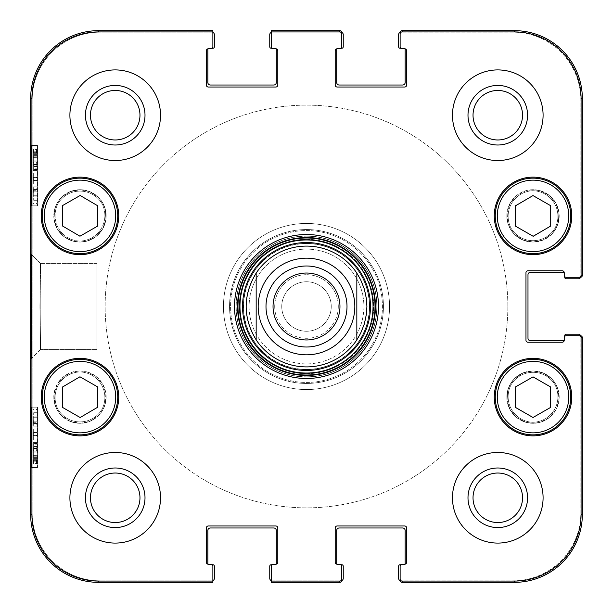 <?xml version="1.0" encoding="UTF-8"?>
<svg xmlns="http://www.w3.org/2000/svg" width="613" height="613" viewBox="0 0 613 613"><rect width="100%" height="100%" fill="white"/><g stroke="black" fill="none" stroke-linecap="round" stroke-linejoin="round"><path stroke-width="0.46" stroke-dasharray="3.06 2.3" d="M507.848 306.5A201.348 201.348 0 0 1 205.822 480.876A201.348 201.348 0 0 1 205.822 132.124A201.348 201.348 0 0 1 507.848 306.5A201.348 201.348 0 0 0 205.822 132.124A201.348 201.348 0 0 0 205.822 480.876A201.348 201.348 0 0 0 507.848 306.5M271.942 564.734L274.785 564.734A1.51 1.51 0 0 0 275.919 564.228A2.015 2.015 0 0 0 277.804 562.213L277.804 527.985A2.015 2.015 0 0 0 275.796 525.969A2.015 2.015 0 0 1 277.804 527.985L277.804 562.213L277.804 527.985A2.015 2.015 0 0 0 275.796 525.969L208.343 525.969A2.015 2.015 0 0 0 206.328 527.985A2.015 2.015 0 0 1 208.343 525.969L275.796 525.969L208.343 525.969A2.015 2.015 0 0 0 206.328 527.985L206.328 562.213A2.015 2.015 0 0 0 208.343 564.228L210.857 564.228A2.015 2.015 0 0 1 212.872 566.243L212.872 582.35L212.872 566.243A2.015 2.015 0 0 0 210.857 564.228L208.343 564.228L210.857 564.228A2.015 2.015 0 0 1 212.872 566.243L212.872 580.626A2.513 2.513 0 0 1 211.868 580.84L100.118 580.84A67.959 67.959 0 0 1 32.16 512.882L32.16 100.118A67.959 67.959 0 0 1 100.118 32.16L211.868 32.16A2.513 2.513 0 0 1 212.872 32.374M400.81 564.734L403.653 564.734A1.51 1.51 0 0 0 404.779 564.228A2.015 2.015 0 0 0 406.672 562.213L406.672 527.985A2.015 2.015 0 0 0 404.657 525.969A2.015 2.015 0 0 1 406.672 527.985L406.672 562.213L406.672 527.985A2.015 2.015 0 0 0 404.657 525.969L337.204 525.969A2.015 2.015 0 0 0 335.196 527.985A2.015 2.015 0 0 1 337.204 525.969L404.657 525.969L337.204 525.969A2.015 2.015 0 0 0 335.196 527.985L335.196 562.213A2.015 2.015 0 0 0 337.204 564.228L339.725 564.228A2.015 2.015 0 0 1 341.74 566.243A2.015 2.015 0 0 0 339.725 564.228L337.204 564.228L339.725 564.228A2.015 2.015 0 0 1 341.74 566.243L341.74 580.335A2.015 2.015 90 0 1 341.717 580.641A2.513 2.513 0 0 1 340.728 580.84L272.272 580.84A2.513 2.513 0 0 1 269.751 578.32L269.751 566.243A1.51 1.51 0 0 1 271.26 564.734L274.785 564.734A1.51 1.51 0 0 0 276.294 563.224L276.294 530.506A2.513 2.513 0 0 0 273.781 527.985L210.359 527.985A2.513 2.513 0 0 0 207.838 530.506L207.838 563.224A1.51 1.51 0 0 0 209.347 564.734L212.872 564.734A1.51 1.51 0 0 1 214.381 566.243L214.381 578.32A2.513 2.513 0 0 1 211.868 580.84L100.118 580.84A67.959 67.959 0 0 1 32.16 512.882L32.16 100.118A67.959 67.959 0 0 1 100.118 32.16L211.868 32.16A2.513 2.513 0 0 1 214.381 34.68L214.381 46.757A1.51 1.51 0 0 1 212.872 48.266L209.347 48.266A1.51 1.51 0 0 0 207.838 49.776L207.838 82.494A2.513 2.513 0 0 0 210.359 85.015L273.781 85.015A2.513 2.513 0 0 0 276.294 82.494L276.294 49.776A1.51 1.51 0 0 0 274.785 48.266L271.942 48.266M212.19 48.266L209.347 48.266A1.51 1.51 0 0 0 208.221 48.772A2.015 2.015 0 0 0 206.328 50.787A2.015 2.015 0 0 1 208.343 48.772L210.857 48.772A2.015 2.015 0 0 0 212.872 46.757A2.015 2.015 0 0 1 210.857 48.772A2.015 2.015 0 0 0 212.872 46.757L212.872 30.65L212.872 46.757L212.872 31.922L98.609 31.922A66.679 66.679 0 0 0 31.922 98.609L31.922 514.391A66.679 66.679 0 0 0 98.609 581.078L212.872 581.078L212.872 582.35L98.609 582.35A67.959 67.959 0 0 1 30.65 514.391L30.65 98.609A67.959 67.959 0 0 1 98.609 30.65L212.872 30.65L212.872 31.922M210.857 48.772L208.343 48.772A2.015 2.015 0 0 0 206.328 50.787L206.328 85.015A2.015 2.015 0 0 0 208.343 87.031A2.015 2.015 0 0 1 206.328 85.015L206.328 50.787L206.328 85.015A2.015 2.015 0 0 0 208.343 87.031L275.796 87.031A2.015 2.015 0 0 0 277.804 85.015A2.015 2.015 0 0 1 275.796 87.031L208.343 87.031L275.796 87.031A2.015 2.015 0 0 0 277.804 85.015L277.804 50.787A2.015 2.015 0 0 0 275.796 48.772L273.275 48.772L275.796 48.772A2.015 2.015 0 0 1 277.804 50.787L277.804 85.015L277.804 50.787A2.015 2.015 0 0 0 275.919 48.772A1.51 1.51 0 0 0 274.785 48.266L271.26 48.266A1.51 1.51 0 0 1 269.751 46.757L269.751 34.68A2.513 2.513 0 0 1 272.272 32.16L340.728 32.16A2.513 2.513 0 0 1 341.717 32.359A2.015 2.015 -90 0 1 341.74 32.665L341.74 46.757A2.015 2.015 0 0 1 339.725 48.772A2.015 2.015 0 0 0 341.74 46.757L341.74 33.937A2.015 2.015 -90 0 0 339.725 31.922L271.26 31.922L271.26 30.65L339.725 30.65L339.725 31.922M275.796 48.772L273.275 48.772A2.015 2.015 0 0 1 271.26 46.757L271.26 30.65L271.26 46.757A2.015 2.015 0 0 0 273.275 48.772A2.015 2.015 0 0 1 271.26 46.757L271.26 32.374A2.513 2.513 0 0 1 272.272 32.16L340.728 32.16A2.513 2.513 0 0 1 343.249 34.68L343.249 46.757A1.51 1.51 0 0 1 341.74 48.266L338.215 48.266A1.51 1.51 0 0 0 336.706 49.776L336.706 82.494A2.513 2.513 0 0 0 339.219 85.015L402.641 85.015A2.513 2.513 0 0 0 405.162 82.494L405.162 49.776A1.51 1.51 0 0 0 403.653 48.266L400.81 48.266M341.058 48.266L338.215 48.266A1.51 1.51 0 0 0 337.081 48.772A2.015 2.015 0 0 0 335.196 50.787A2.015 2.015 0 0 1 337.204 48.772L339.725 48.772A2.015 2.015 0 0 0 341.74 46.757L341.74 33.937M339.725 48.772L337.204 48.772A2.015 2.015 0 0 0 335.196 50.787L335.196 85.015A2.015 2.015 0 0 0 337.204 87.031A2.015 2.015 0 0 1 335.196 85.015L335.196 50.787L335.196 85.015A2.015 2.015 0 0 0 337.204 87.031L404.657 87.031A2.015 2.015 0 0 0 406.672 85.015A2.015 2.015 0 0 1 404.657 87.031L337.204 87.031L404.657 87.031A2.015 2.015 0 0 0 406.672 85.015L406.672 50.787A2.015 2.015 0 0 0 404.657 48.772L402.143 48.772L404.657 48.772A2.015 2.015 0 0 1 406.672 50.787L406.672 85.015L406.672 50.787A2.015 2.015 0 0 0 404.779 48.772A1.51 1.51 0 0 0 403.653 48.266L400.128 48.266A1.51 1.51 0 0 1 398.619 46.757L398.619 34.68A2.513 2.513 0 0 1 401.132 32.16L512.882 32.16A67.959 67.959 0 0 1 580.84 100.118L580.84 276.294A2.513 2.513 0 0 1 580.641 277.283A2.015 2.015 0 0 1 580.335 277.306L566.243 277.306A2.015 2.015 0 0 1 564.228 275.291A2.015 2.015 0 0 0 566.243 277.306L579.063 277.306A2.015 2.015 -0 0 0 581.078 275.291L581.078 98.609A66.679 66.679 0 0 0 514.391 31.922L402.143 31.922A2.015 2.015 -90 0 0 400.128 33.937L400.128 32.665A2.015 2.015 -90 0 1 400.151 32.359A2.513 2.513 0 0 1 401.132 32.16L512.882 32.16A67.959 67.959 0 0 1 580.84 100.118L580.84 276.294A2.513 2.513 0 0 1 578.32 278.815L566.243 278.815A1.51 1.51 0 0 1 564.734 277.306L564.734 273.781A1.51 1.51 0 0 0 563.224 272.272L530.506 272.272A2.513 2.513 0 0 0 527.985 274.785L527.985 338.215A2.513 2.513 0 0 0 530.506 340.728L563.224 340.728A1.51 1.51 0 0 0 564.734 339.219L564.734 336.376M564.734 276.624L564.734 273.781A1.51 1.51 0 0 0 564.228 272.655A2.015 2.015 0 0 0 562.213 270.762A2.015 2.015 0 0 1 564.228 272.777L564.228 275.291A2.015 2.015 0 0 0 566.243 277.306L579.063 277.306M564.228 275.291L564.228 272.777A2.015 2.015 0 0 0 562.213 270.762L527.985 270.762A2.015 2.015 0 0 0 525.969 272.777A2.015 2.015 0 0 1 527.985 270.762L562.213 270.762L527.985 270.762A2.015 2.015 0 0 0 525.969 272.777L525.969 340.223A2.015 2.015 0 0 0 527.985 342.238A2.015 2.015 0 0 1 525.969 340.223L525.969 272.777L525.969 340.223A2.015 2.015 0 0 0 527.985 342.238L562.213 342.238A2.015 2.015 0 0 0 564.228 340.223L564.228 337.709L564.228 340.223A2.015 2.015 0 0 1 562.213 342.238L527.985 342.238L562.213 342.238A2.015 2.015 0 0 0 564.228 340.345A1.51 1.51 0 0 0 564.734 339.219L564.734 335.694A1.51 1.51 0 0 1 566.243 334.185L578.32 334.185A2.513 2.513 0 0 1 580.84 336.706L580.84 512.882A67.959 67.959 0 0 1 512.882 580.84L401.132 580.84A2.513 2.513 0 0 1 400.151 580.641A2.015 2.015 90 0 1 400.128 580.335L400.128 566.243A2.015 2.015 0 0 1 402.143 564.228A2.015 2.015 0 0 0 400.128 566.243L400.128 579.063A2.015 2.015 90 0 0 402.143 581.078L514.391 581.078A66.679 66.679 0 0 0 581.078 514.391L581.078 337.709A2.015 2.015 0 0 0 579.063 335.694L580.335 335.694A2.015 2.015 0 0 1 580.641 335.717A2.513 2.513 0 0 1 580.84 336.706L580.84 512.882A67.959 67.959 0 0 1 512.882 580.84L401.132 580.84A2.513 2.513 0 0 1 398.619 578.32L398.619 566.243A1.51 1.51 0 0 1 400.128 564.734L403.653 564.734A1.51 1.51 0 0 0 405.162 563.224L405.162 530.506A2.513 2.513 0 0 0 402.641 527.985L339.219 527.985A2.513 2.513 0 0 0 336.706 530.506L336.706 563.224A1.51 1.51 0 0 0 338.215 564.734L341.058 564.734M337.204 564.228A2.015 2.015 0 0 1 335.196 562.213A2.015 2.015 0 0 0 337.081 564.228A1.51 1.51 0 0 0 338.215 564.734L341.74 564.734A1.51 1.51 0 0 1 343.249 566.243L343.249 578.32A2.513 2.513 0 0 1 340.728 580.84L272.272 580.84A2.513 2.513 0 0 1 271.26 580.626M208.343 564.228A2.015 2.015 0 0 1 206.328 562.213A2.015 2.015 0 0 0 208.221 564.228A1.51 1.51 0 0 0 209.347 564.734L212.19 564.734M366.903 306.5A60.403 60.403 0 0 1 276.294 358.812A60.403 60.403 0 0 1 276.294 254.188A60.403 60.403 0 0 1 366.903 306.5M273.038 306.5A33.462 33.462 0 0 0 323.227 335.48A33.462 33.462 0 0 0 323.227 277.52A33.462 33.462 0 0 0 273.038 306.5M331.25 306.5A24.75 24.75 0 0 0 294.125 285.068A24.75 24.75 0 0 0 294.125 327.932A24.75 24.75 0 0 0 331.25 306.5A24.75 24.75 0 0 1 294.125 327.932A24.75 24.75 0 0 1 294.125 285.068A24.75 24.75 0 0 1 331.25 306.5M338.299 306.5A31.799 31.799 0 0 1 290.6 334.039A31.799 31.799 0 0 1 290.6 278.961A31.799 31.799 0 0 1 338.299 306.5M363.884 306.5A57.384 57.384 0 0 1 277.804 356.199A57.384 57.384 0 0 1 277.804 256.801A57.384 57.384 0 0 1 363.884 306.5M356.835 339.893C370.145 317.634 370.145 295.366 356.835 273.107L356.835 339.893L356.835 273.107A60.403 60.403 0 0 0 256.165 273.107L252.38 279.674L248.663 289.06L246.572 298.937L246.097 306.5L246.572 314.063L248.663 323.94L252.38 333.326L256.165 339.893L256.165 273.107L256.165 339.893A60.403 60.403 0 0 0 356.835 339.893M246.097 306.5A60.403 60.403 0 0 0 336.706 358.812A60.403 60.403 0 0 0 336.706 254.188A60.403 60.403 0 0 0 246.097 306.5M339.962 306.5A33.462 33.462 0 0 0 289.773 277.52A33.462 33.462 0 0 0 289.773 335.48A33.462 33.462 0 0 0 339.962 306.5A33.462 33.462 0 0 1 289.773 335.48A33.462 33.462 0 0 1 289.773 277.52A33.462 33.462 0 0 1 339.962 306.5M347.004 306.5A40.504 40.504 0 0 1 286.248 341.579A40.504 40.504 0 0 1 286.248 271.421A40.504 40.504 0 0 1 347.004 306.5M281.75 306.5A24.75 24.75 0 0 1 318.875 285.068A24.75 24.75 0 0 1 318.875 327.932A24.75 24.75 0 0 1 281.75 306.5A24.75 24.75 0 0 0 318.875 327.932A24.75 24.75 0 0 0 318.875 285.068A24.75 24.75 0 0 0 281.75 306.5M274.701 306.5A31.799 31.799 0 0 0 322.4 334.039A31.799 31.799 0 0 0 322.4 278.961A31.799 31.799 0 0 0 274.701 306.5M249.116 306.5A57.384 57.384 0 0 0 335.196 356.199A57.384 57.384 0 0 0 335.196 256.801A57.384 57.384 0 0 0 249.116 306.5M376.972 306.5A70.472 70.472 0 0 1 306.5 376.972A70.472 70.472 0 0 1 236.028 306.5A70.472 70.472 0 0 1 306.5 236.028A70.472 70.472 0 0 1 376.972 306.5A70.472 70.472 0 0 0 306.5 236.028A70.472 70.472 0 0 0 236.028 306.5A70.472 70.472 0 0 0 341.74 367.532A70.472 70.472 0 0 0 341.74 245.468A70.472 70.472 0 0 0 236.028 306.5A70.472 70.472 0 0 0 306.5 376.972A70.472 70.472 0 0 0 376.972 306.5M96.954 263.383L96.954 349.617L96.954 263.383L96.954 349.617L96.954 263.383L40.358 263.383L39.906 306.5L40.358 263.383L96.954 263.383M62.22 184.881A35.738 35.738 0 0 0 62.005 246.778A35.738 35.738 0 0 0 115.719 216.014A35.738 35.738 0 0 0 62.22 184.881M61.216 183.134A37.753 37.753 0 0 1 117.734 216.021A37.753 37.753 0 0 1 60.993 248.526A37.753 37.753 0 0 1 61.216 183.134A37.753 37.753 0 0 1 117.734 216.021A37.753 37.753 0 0 1 60.993 248.526A37.753 37.753 0 0 1 61.216 183.134M118.738 215.891A38.757 38.757 0 0 0 60.603 182.322A38.757 38.757 0 0 0 60.603 249.46A38.757 38.757 0 0 0 118.738 215.891A38.757 38.757 0 0 0 60.603 182.322A38.757 38.757 0 0 0 60.603 249.46A38.757 38.757 0 0 0 118.738 215.891A38.757 38.757 0 0 1 60.603 249.46A38.757 38.757 0 0 1 60.603 182.322A38.757 38.757 0 0 1 118.738 215.891M40.366 263.391C40.948 261.399 40.948 351.448 40.366 349.609C40.948 351.601 40.948 261.552 40.366 263.391L31.225 254.226M40.358 349.617L39.906 306.5L40.358 349.617L96.954 349.617L40.358 349.617M533.019 376.888L515.403 386.979L515.403 407.4L533.019 417.491L550.635 407.4L550.635 386.979L533.019 376.888M570.772 397.109A37.753 37.753 0 0 1 514.146 429.805A37.753 37.753 0 0 1 514.146 364.413A37.753 37.753 0 0 1 570.772 397.109A37.753 37.753 0 0 1 514.146 429.805A37.753 37.753 0 0 1 514.146 364.413A37.753 37.753 0 0 1 570.772 397.109M568.757 397.109A35.738 35.738 0 0 0 515.15 366.153A35.738 35.738 0 0 0 515.15 428.058A35.738 35.738 0 0 0 568.757 397.109M571.776 397.109A38.757 38.757 0 0 0 513.64 363.54A38.757 38.757 0 0 0 513.64 430.678A38.757 38.757 0 0 0 571.776 397.109A38.757 38.757 0 0 0 513.64 363.54A38.757 38.757 0 0 0 513.64 430.678A38.757 38.757 0 0 0 571.776 397.109A38.757 38.757 0 0 1 513.64 430.678A38.757 38.757 0 0 1 513.64 363.54A38.757 38.757 0 0 1 571.776 397.109M62.434 225.944L79.951 236.212L97.674 226.067L97.674 205.761L80.157 195.486L62.434 205.639L62.434 225.944L62.434 205.639L62.434 225.944L79.951 236.212L97.674 226.067L97.674 205.761L80.157 195.486L62.434 205.639L80.157 195.486L97.674 205.761L97.674 226.067L79.951 236.212L62.434 225.944M515.472 205.845L515.472 226.143L533.195 236.296L550.712 226.028L550.712 205.723L532.988 195.57L515.472 205.845M550.78 184.881A35.738 35.738 0 0 0 497.281 216.014A35.738 35.738 0 0 0 550.995 246.778A35.738 35.738 0 0 0 550.78 184.881M551.784 183.134A37.753 37.753 0 0 1 552.006 248.526A37.753 37.753 0 0 1 495.266 216.021A37.753 37.753 0 0 1 551.784 183.134A37.753 37.753 0 0 1 552.006 248.526A37.753 37.753 0 0 1 495.266 216.021A37.753 37.753 0 0 1 551.784 183.134M571.776 215.891A38.757 38.757 0 0 0 513.64 182.322A38.757 38.757 0 0 0 513.64 249.46A38.757 38.757 0 0 0 571.776 215.891A38.757 38.757 0 0 0 513.64 182.322A38.757 38.757 0 0 0 513.64 249.46A38.757 38.757 0 0 0 571.776 215.891A38.757 38.757 0 0 1 513.64 249.46A38.757 38.757 0 0 1 513.64 182.322A38.757 38.757 0 0 1 571.776 215.891M62.434 387.056L62.434 407.361L80.157 417.514L97.674 407.239L97.674 386.933L79.951 376.788L62.434 387.056L62.434 407.361L80.157 417.514L97.674 407.239L97.674 386.933L79.951 376.788L62.434 387.056L79.951 376.788L97.674 386.933L97.674 407.239L80.157 417.514L62.434 407.361L62.434 387.056M98.747 364.344A37.753 37.753 0 0 1 98.969 429.736A37.753 37.753 0 0 1 42.228 397.239A37.753 37.753 0 0 1 98.747 364.344A37.753 37.753 0 0 1 98.969 429.736A37.753 37.753 0 0 1 42.228 397.239A37.753 37.753 0 0 1 98.747 364.344M118.738 397.109A38.757 38.757 0 0 0 60.603 363.54A38.757 38.757 0 0 0 60.603 430.678A38.757 38.757 0 0 0 118.738 397.109A38.757 38.757 0 0 1 60.603 430.678A38.757 38.757 0 0 1 60.603 363.54A38.757 38.757 0 0 1 118.738 397.109A38.757 38.757 0 0 0 60.603 363.54A38.757 38.757 0 0 0 60.603 430.678A38.757 38.757 0 0 0 118.738 397.109M237.537 306.5A68.963 68.963 0 0 0 340.981 366.222A68.963 68.963 0 0 0 340.981 246.778A68.963 68.963 0 0 0 237.537 306.5A68.963 68.963 0 0 1 340.981 246.778A68.963 68.963 0 0 1 340.981 366.222A68.963 68.963 0 0 1 237.537 306.5A68.963 68.963 0 0 0 340.981 366.222A68.963 68.963 0 0 0 340.981 246.778A68.963 68.963 0 0 0 237.537 306.5M306.5 366.903A60.403 60.403 0 0 0 358.812 276.294A60.403 60.403 0 0 0 254.188 276.294A60.403 60.403 0 0 0 306.5 366.903A60.403 60.403 0 0 0 358.812 276.294A60.403 60.403 0 0 0 254.188 276.294A60.403 60.403 0 0 0 306.5 366.903M306.5 369.624A63.124 63.124 0 0 0 361.164 274.938A63.124 63.124 0 0 0 251.836 274.938A63.124 63.124 0 0 0 306.5 369.624A63.124 63.124 0 0 0 361.164 274.938A63.124 63.124 0 0 0 251.836 274.938A63.124 63.124 0 0 0 306.5 369.624M306.5 369.386A62.886 62.886 0 0 0 360.965 275.053A62.886 62.886 0 0 0 252.035 275.053A62.886 62.886 0 0 0 306.5 369.386M306.5 373.7A67.2 67.2 0 0 0 364.697 272.9A67.2 67.2 0 0 0 248.303 272.9A67.2 67.2 0 0 0 306.5 373.7M306.5 383.439A76.939 76.939 0 0 0 373.133 268.027A76.939 76.939 0 0 0 239.867 268.027A76.939 76.939 0 0 0 306.5 383.439M306.5 389.554A83.054 83.054 0 0 1 223.446 306.5A83.054 83.054 0 0 1 306.5 223.446A83.054 83.054 0 0 1 389.554 306.5A83.054 83.054 0 0 1 306.5 389.554M223.446 306.5A83.054 83.054 0 0 0 348.031 378.428A83.054 83.054 0 0 0 348.031 234.572A83.054 83.054 0 0 0 223.446 306.5A83.054 83.054 0 0 0 306.5 389.554A83.054 83.054 0 0 0 389.554 306.5A83.054 83.054 0 0 0 306.5 223.446A83.054 83.054 0 0 0 223.446 306.5A83.054 83.054 0 0 1 348.031 234.572A83.054 83.054 0 0 1 348.031 378.428A83.054 83.054 0 0 1 223.446 306.5M273.275 564.228A2.015 2.015 0 0 0 271.26 566.243A2.015 2.015 0 0 1 273.275 564.228L275.796 564.228A2.015 2.015 0 0 0 277.804 562.213A2.015 2.015 0 0 1 275.796 564.228L273.275 564.228A2.015 2.015 0 0 0 271.26 566.243L271.26 582.35L271.26 566.243L271.26 581.078L339.725 581.078A2.015 2.015 90 0 0 341.74 579.063M400.128 33.937L400.128 46.757A2.015 2.015 0 0 0 402.143 48.772A2.015 2.015 0 0 1 400.128 46.757L400.128 32.665L400.128 46.757A2.015 2.015 0 0 0 402.143 48.772L404.657 48.772M579.063 335.694L566.243 335.694A2.015 2.015 0 0 0 564.228 337.709A2.015 2.015 0 0 1 566.243 335.694L580.335 335.694L566.243 335.694A2.015 2.015 0 0 0 564.228 337.709L564.228 340.223M402.143 564.228L404.657 564.228A2.015 2.015 0 0 0 406.672 562.213A2.015 2.015 0 0 1 404.657 564.228L402.143 564.228A2.015 2.015 0 0 0 400.128 566.243L400.128 579.063M37.201 435.031L37.201 432.494L37.416 435.582L33.34 435.582L33.317 443.467L33.217 435.582L33.34 446.502L33.317 429.1L33.34 435.582L37.339 435.582L37.37 446.502L33.34 446.502L37.339 446.502L37.201 435.031L33.171 435.031M37.339 443.467L33.317 443.467M37.24 435.582L33.217 435.582M37.201 432.494L33.171 432.494M37.339 432.494L33.317 432.494L37.37 432.494L37.339 429.1L33.317 429.1L37.37 429.1L37.37 432.494M37.416 432.494L33.393 432.494M37.416 435.582L33.393 435.582M37.347 450.21L37.393 459.306L37.347 450.21L33.324 450.21L33.37 459.306L33.324 450.21M37.316 451.137L33.286 451.137M37.401 457.742L33.378 457.742M37.393 459.306L33.37 459.306M33.278 452.049L33.324 461.221L33.278 452.049L37.301 452.049L37.347 461.221L33.324 461.221M37.347 461.221L37.301 452.049M37.385 460.24L33.355 460.24M37.37 460.976L33.34 460.976M33.248 448.877L33.393 463.551L33.248 448.877L37.27 448.877L37.278 447.789L33.255 447.789M37.278 447.789L37.301 449.727L33.271 449.727M37.301 449.727L37.347 448.011L33.324 448.011M37.347 448.011L37.408 460.608L33.378 460.608M37.408 460.608L37.424 462.463L33.401 462.463M37.424 462.463L37.416 463.551L33.393 463.551M37.416 463.551L37.401 461.612L33.37 461.612M37.401 461.612L37.347 463.42L33.324 463.42M37.347 463.42L37.293 450.724L33.263 450.724M37.293 450.724L37.27 448.877M37.255 164.981L37.263 156.828L37.255 164.981L33.232 164.981L33.232 156.828L33.232 164.981M37.263 156.828L33.232 156.828M37.362 166L37.362 155.794L37.362 166L33.332 166L33.332 155.794L33.332 166M37.362 155.794L33.332 155.794M33.232 168.169L33.332 152.606L33.332 169.18L33.278 164.368L33.232 168.169L37.263 168.169L37.263 153.641L33.232 153.641M37.263 153.641L37.301 157.365L33.278 157.365M37.301 157.365L37.362 152.606L33.332 152.606M37.362 152.606L37.362 169.18L33.332 169.18M37.362 169.18L37.301 164.368L33.278 164.368M37.301 164.368L37.263 168.169M33.171 173.081L33.401 180.368L33.171 173.081L37.201 173.081L37.201 170.583L33.171 170.583M37.201 170.583L37.424 177.87L33.401 177.87M37.424 177.87L37.424 180.368L33.401 180.368M37.424 180.368L37.201 173.081M33.393 189.923L33.255 196.099L33.179 186.835L33.393 189.923L37.424 189.923L33.225 189.923M37.255 189.923L37.286 196.099L33.255 196.099M37.286 196.099L33.232 196.099M37.255 196.099L37.201 188.827L33.179 188.827M37.201 188.827L37.201 186.835L33.179 186.835M37.201 186.835L33.393 186.835M37.424 186.835L37.424 189.923M37.309 422.748L37.309 412.718L37.309 422.748L33.286 422.748L33.286 412.718L33.286 422.748M37.309 412.718L33.286 412.718M33.171 417.721L33.286 425.935L33.171 417.721L37.201 417.721L37.309 409.53L33.286 409.53M37.309 409.53L37.309 425.935L33.286 425.935M37.309 425.935L37.201 417.721M31.11 205.822L37.5 205.822L37.5 145.419L37.148 205.822L37.5 145.419L37.5 205.822L31.462 205.822L37.5 205.822L31.462 205.822L31.462 145.419L37.5 145.419L31.11 145.419L31.462 205.822M31.11 467.581L37.5 467.581L37.5 407.178L37.148 467.581L37.5 407.178L37.5 467.581L31.462 467.581L37.5 467.581L31.462 467.581L31.462 407.178L37.5 407.178L31.11 407.178L31.462 467.581M160.522 115.213A45.301 45.301 0 0 0 92.563 75.981A45.301 45.301 0 0 0 92.563 154.453A45.301 45.301 0 0 0 160.522 115.213A45.301 45.301 0 0 0 92.563 75.981A45.301 45.301 0 0 0 92.563 154.453A45.301 45.301 0 0 0 160.522 115.213A45.301 45.301 0 0 1 92.563 154.453A45.301 45.301 0 0 1 92.563 75.981A45.301 45.301 0 0 1 160.522 115.213M160.522 497.787A45.301 45.301 0 0 0 92.563 458.547A45.301 45.301 0 0 0 92.563 537.019A45.301 45.301 0 0 0 160.522 497.787A45.301 45.301 0 0 0 92.563 458.547A45.301 45.301 0 0 0 92.563 537.019A45.301 45.301 0 0 0 160.522 497.787A45.301 45.301 0 0 1 92.563 537.019A45.301 45.301 0 0 1 92.563 458.547A45.301 45.301 0 0 1 160.522 497.787M543.087 497.787A45.301 45.301 0 0 0 475.129 458.547A45.301 45.301 0 0 0 475.129 537.019A45.301 45.301 0 0 0 543.087 497.787A45.301 45.301 0 0 0 475.129 458.547A45.301 45.301 0 0 0 475.129 537.019A45.301 45.301 0 0 0 543.087 497.787A45.301 45.301 0 0 1 475.129 537.019A45.301 45.301 0 0 1 475.129 458.547A45.301 45.301 0 0 1 543.087 497.787M543.087 115.213A45.301 45.301 0 0 0 475.129 75.981A45.301 45.301 0 0 0 475.129 154.453A45.301 45.301 0 0 0 543.087 115.213A45.301 45.301 0 0 0 475.129 75.981A45.301 45.301 0 0 0 475.129 154.453A45.301 45.301 0 0 0 543.087 115.213A45.301 45.301 0 0 1 475.129 154.453A45.301 45.301 0 0 1 475.129 75.981A45.301 45.301 0 0 1 543.087 115.213M506.844 397.109A26.175 26.175 0 0 1 555.685 384.022A26.175 26.175 0 0 1 539.792 422.388A26.175 26.175 0 0 1 506.844 397.109A26.175 26.175 0 0 0 539.754 422.403A26.175 26.175 0 0 0 555.73 384.098A26.175 26.175 0 0 0 506.844 397.109M511.219 384.52A25.57 25.57 0 0 0 533.019 422.273A25.57 25.57 0 0 0 554.819 384.52A25.57 25.57 0 0 0 511.219 384.52A25.57 25.57 0 0 0 533.019 422.273A25.57 25.57 0 0 0 554.819 384.52A25.57 25.57 0 0 0 511.219 384.52A25.57 25.57 0 0 0 533.019 422.273L533.019 423.284L540.045 422.326L549.179 417.698L555.685 410.197L558.956 400.634L558.374 390.604L555.685 384.022L554.819 384.52A25.57 25.57 0 0 0 511.219 384.52L510.353 384.022L507.671 390.581L507.104 400.81L510.353 410.197L516.997 417.805L525.969 422.319L533.019 423.284M555.685 384.022L551.34 378.413L542.773 372.819L533.019 370.934L523.104 372.88L514.713 378.397L510.353 384.022M555.73 228.902A26.175 26.175 0 0 1 506.844 215.891A26.175 26.175 0 0 1 539.754 190.597A26.175 26.175 0 0 1 555.73 228.902L558.389 222.327L558.918 212.106L555.646 202.727L548.972 195.141L539.984 190.658L532.927 189.716L525.908 190.704L516.79 195.355L510.307 202.88L507.074 212.458L507.687 222.481L510.399 229.055L514.759 234.649L523.349 240.219L533.111 242.066L543.018 240.081L551.394 234.534L555.73 228.902L554.857 228.404A25.57 25.57 0 0 0 532.935 190.727A25.57 25.57 0 0 0 511.265 228.549L510.399 229.055M532.927 189.716L532.935 190.727A25.57 25.57 0 0 0 511.265 228.549A25.57 25.57 0 0 0 554.857 228.404A25.57 25.57 0 0 0 532.935 190.727M511.265 228.549A25.57 25.57 0 0 0 554.857 228.404M53.806 397.109A26.175 26.175 0 0 1 86.709 371.815A26.175 26.175 0 0 1 102.693 410.12A26.175 26.175 0 0 1 53.806 397.109A26.175 26.175 0 0 0 102.693 410.12L105.352 403.546L105.88 393.316L102.601 383.945L95.927 376.351L86.939 371.876L79.889 370.934L79.897 371.938A25.57 25.57 0 0 0 58.227 409.768A25.57 25.57 0 0 0 101.819 409.614A25.57 25.57 0 0 0 79.897 371.938A25.57 25.57 0 0 0 58.227 409.768A25.57 25.57 0 0 0 101.819 409.614L102.693 410.12A26.175 26.175 0 0 0 86.709 371.815A26.175 26.175 0 0 0 53.806 397.109M58.227 409.768L57.354 410.273L61.721 415.859L70.311 421.43L80.073 423.284L89.981 421.3L98.356 415.752L102.693 410.12L98.371 415.737L89.82 421.369L80.073 423.284L70.15 421.369L61.737 415.882L57.354 410.273L54.657 403.722L54.059 393.5L57.27 384.098L63.89 376.466L72.847 371.922L79.889 370.934L72.87 371.915L63.752 376.574L57.27 384.098L54.028 393.669L54.649 403.699L57.354 410.273L58.227 409.768A25.57 25.57 0 0 1 79.897 371.938L79.889 370.934L86.916 371.869L96.072 376.459L102.601 383.945L105.903 393.492L105.359 403.523L102.693 410.12L101.819 409.614A25.57 25.57 0 0 0 79.897 371.938A25.57 25.57 0 0 1 101.819 409.614A25.57 25.57 0 0 1 58.227 409.768A25.57 25.57 0 0 1 79.897 371.938A25.57 25.57 0 0 1 101.819 409.614A25.57 25.57 0 0 1 58.227 409.768A25.57 25.57 0 0 0 101.819 409.614A25.57 25.57 0 0 0 79.897 371.938A25.57 25.57 0 0 0 58.227 409.768M102.693 202.88A26.175 26.175 0 0 1 86.709 241.185A26.175 26.175 0 0 1 53.806 215.891A26.175 26.175 0 0 1 102.693 202.88L98.371 197.263L89.82 191.631L80.073 189.716L70.15 191.631L61.737 197.118L57.354 202.727L54.657 209.278L54.059 219.5L57.27 228.902L63.89 236.534L72.847 241.078L79.889 242.066L86.916 241.131L96.072 236.541L102.601 229.055L105.903 219.508L105.359 209.477L102.693 202.88A26.175 26.175 0 0 0 53.806 215.891A26.175 26.175 0 0 0 86.709 241.185A26.175 26.175 0 0 0 102.693 202.88L105.352 209.454L105.88 219.684L102.601 229.055L95.927 236.649L86.939 241.124L79.889 242.066L79.897 241.062L79.889 242.066L72.87 241.085L63.752 236.426L57.27 228.902L54.028 219.331L54.649 209.301L57.354 202.727L58.227 203.232A25.57 25.57 0 0 0 79.897 241.062A25.57 25.57 0 0 0 101.819 203.386A25.57 25.57 0 0 0 58.227 203.232A25.57 25.57 0 0 0 79.897 241.062A25.57 25.57 0 0 0 101.819 203.386L102.693 202.88L101.819 203.386A25.57 25.57 0 0 0 58.227 203.232A25.57 25.57 0 0 1 101.819 203.386A25.57 25.57 0 0 1 79.897 241.062A25.57 25.57 0 0 1 58.227 203.232A25.57 25.57 0 0 1 101.819 203.386A25.57 25.57 0 0 1 79.897 241.062A25.57 25.57 0 0 1 58.227 203.232L57.354 202.727L61.721 197.141L70.311 191.57L80.073 189.716L89.981 191.7L98.356 197.248L102.693 202.88M515.472 386.857L515.472 407.155L532.988 417.43L550.712 407.277L550.712 386.972L533.195 376.704L515.472 386.857L533.195 376.704L550.712 386.972L550.712 407.277L532.988 417.43L515.472 407.155L515.472 386.857M61.216 429.866A37.753 37.753 0 0 1 60.993 364.474A37.753 37.753 0 0 1 117.734 396.979A37.753 37.753 0 0 1 61.216 429.866A37.753 37.753 0 0 0 117.734 396.979A37.753 37.753 0 0 0 60.993 364.474A37.753 37.753 0 0 0 61.216 429.866A37.753 37.753 0 0 0 117.734 396.979A37.753 37.753 0 0 0 60.993 364.474A37.753 37.753 0 0 0 61.216 429.866M62.22 428.119A35.738 35.738 0 0 1 62.005 366.222A35.738 35.738 0 0 1 115.719 396.986A35.738 35.738 0 0 1 62.22 428.119A35.738 35.738 0 0 0 115.719 396.986A35.738 35.738 0 0 0 62.005 366.222A35.738 35.738 0 0 0 62.22 428.119M234.518 306.5A71.982 71.982 0 0 1 342.491 244.158A71.982 71.982 0 0 1 342.491 368.842A71.982 71.982 0 0 1 234.518 306.5M90.463 497.787A24.75 24.75 0 0 0 127.596 519.219A24.75 24.75 0 0 0 127.596 476.347A24.75 24.75 0 0 0 90.463 497.787M90.463 115.213A24.75 24.75 0 0 0 127.596 136.653A24.75 24.75 0 0 0 127.596 93.781A24.75 24.75 0 0 0 90.463 115.213M473.029 115.213A24.75 24.75 0 0 0 510.162 136.653A24.75 24.75 0 0 0 510.162 93.781A24.75 24.75 0 0 0 473.029 115.213M473.029 497.787A24.75 24.75 0 0 0 510.162 519.219A24.75 24.75 0 0 0 510.162 476.347A24.75 24.75 0 0 0 473.029 497.787M533.019 236.112L515.403 226.021L533.019 236.112L550.635 226.021L550.635 205.6L533.019 195.509L515.403 205.6L515.403 226.021L515.403 205.6L533.019 195.509L550.635 205.6L550.635 226.021L533.019 236.112M570.772 215.891A37.753 37.753 0 0 1 514.146 248.587A37.753 37.753 0 0 1 514.146 183.195A37.753 37.753 0 0 1 570.772 215.891A37.753 37.753 0 0 0 514.146 183.195A37.753 37.753 0 0 0 514.146 248.587A37.753 37.753 0 0 0 570.772 215.891A37.753 37.753 0 0 0 514.146 183.195A37.753 37.753 0 0 0 514.146 248.587A37.753 37.753 0 0 0 570.772 215.891M568.757 215.891A35.738 35.738 0 0 1 515.15 246.847A35.738 35.738 0 0 1 515.15 184.942A35.738 35.738 0 0 1 568.757 215.891A35.738 35.738 0 0 0 515.15 184.942A35.738 35.738 0 0 0 515.15 246.847A35.738 35.738 0 0 0 568.757 215.891M551.784 429.866A37.753 37.753 0 0 1 495.266 396.979A37.753 37.753 0 0 1 552.006 364.474A37.753 37.753 0 0 1 551.784 429.866A37.753 37.753 0 0 0 552.006 364.474A37.753 37.753 0 0 0 495.266 396.979A37.753 37.753 0 0 0 551.784 429.866A37.753 37.753 0 0 0 552.006 364.474A37.753 37.753 0 0 0 495.266 396.979A37.753 37.753 0 0 0 551.784 429.866M550.78 428.119A35.738 35.738 0 0 1 497.281 396.986A35.738 35.738 0 0 1 550.995 366.222A35.738 35.738 0 0 1 550.78 428.119A35.738 35.738 0 0 0 550.995 366.222A35.738 35.738 0 0 0 497.281 396.986A35.738 35.738 0 0 0 550.78 428.119M98.747 248.656A37.753 37.753 0 0 1 42.228 215.761A37.753 37.753 0 0 1 98.969 183.264A37.753 37.753 0 0 1 98.747 248.656A37.753 37.753 0 0 0 98.969 183.264A37.753 37.753 0 0 0 42.228 215.761A37.753 37.753 0 0 0 98.747 248.656A37.753 37.753 0 0 0 98.969 183.264A37.753 37.753 0 0 0 42.228 215.761A37.753 37.753 0 0 0 98.747 248.656M97.743 246.909A35.738 35.738 0 0 1 44.243 215.768A35.738 35.738 0 0 1 97.957 185.003A35.738 35.738 0 0 1 97.743 246.909A35.738 35.738 0 0 0 97.957 185.003A35.738 35.738 0 0 0 44.243 215.768A35.738 35.738 0 0 0 97.743 246.909M306.5 242.541A63.959 63.959 0 0 1 361.892 338.476A63.959 63.959 0 0 1 251.108 338.476A63.959 63.959 0 0 1 306.5 242.541M306.5 246.097A60.403 60.403 0 0 1 358.812 336.706A60.403 60.403 0 0 1 254.188 336.706A60.403 60.403 0 0 1 306.5 246.097A60.403 60.403 0 0 1 358.812 336.706A60.403 60.403 0 0 1 254.188 336.706A60.403 60.403 0 0 1 306.5 246.097M306.5 243.376A63.124 63.124 0 0 1 361.164 338.062A63.124 63.124 0 0 1 251.836 338.062A63.124 63.124 0 0 1 306.5 243.376A63.124 63.124 0 0 1 361.164 338.062A63.124 63.124 0 0 1 251.836 338.062A63.124 63.124 0 0 1 306.5 243.376M306.5 243.614A62.886 62.886 0 0 1 360.965 337.947A62.886 62.886 0 0 1 252.035 337.947A62.886 62.886 0 0 1 306.5 243.614M306.5 239.3A67.2 67.2 0 0 1 364.697 340.1A67.2 67.2 0 0 1 248.303 340.1A67.2 67.2 0 0 1 306.5 239.3M306.5 229.561A76.939 76.939 0 0 1 373.133 344.973A76.939 76.939 0 0 1 239.867 344.973A76.939 76.939 0 0 1 306.5 229.561M339.725 581.078L339.725 582.35L271.26 582.35L271.26 581.078M581.078 337.709L582.35 337.709L582.35 514.391A67.959 67.959 0 0 1 514.391 582.35L402.143 582.35L402.143 581.078M402.143 31.922L402.143 30.65L514.391 30.65A67.959 67.959 0 0 1 582.35 98.609L582.35 275.291L581.078 275.291M37.201 177.969L37.201 180.506L37.416 177.418L33.34 177.418L33.317 169.533L33.217 177.418L33.34 166.498L33.317 183.9L33.34 177.418L37.339 177.418L37.37 166.498L33.34 166.498L37.339 166.498L37.201 177.969L33.171 177.969M37.339 169.533L33.317 169.533M37.24 177.418L33.217 177.418M37.201 180.506L33.171 180.506M37.339 180.506L33.317 180.506L37.37 180.506L37.339 183.9L33.317 183.9L37.37 183.9L37.37 180.506M37.416 180.506L33.393 180.506M37.416 177.418L33.393 177.418M37.347 162.79L37.393 153.694L37.347 162.79L33.324 162.79L33.37 153.694L33.324 162.79M37.316 161.863L33.286 161.863M37.401 155.258L33.378 155.258M37.393 153.694L33.37 153.694M33.278 160.951L33.324 151.779L33.278 160.951L37.301 160.951L37.347 151.779L33.324 151.779M37.347 151.779L37.301 160.951M37.385 152.76L33.355 152.76M37.37 152.024L33.34 152.024M33.248 164.123L33.393 149.449L33.248 164.123L37.27 164.123L37.278 165.211L33.255 165.211M37.278 165.211L37.301 163.273L33.271 163.273M37.301 163.273L37.347 164.989L33.324 164.989M37.347 164.989L37.408 152.392L33.378 152.392M37.408 152.392L37.424 150.537L33.401 150.537M37.424 150.537L37.416 149.449L33.393 149.449M37.416 149.449L37.401 151.388L33.37 151.388M37.401 151.388L37.347 149.58L33.324 149.58M37.347 149.58L37.293 162.276L33.263 162.276M37.293 162.276L37.27 164.123M37.255 448.019L37.263 456.172L37.255 448.019L33.232 448.019L33.232 456.172L33.232 448.019M37.263 456.172L33.232 456.172M37.362 447L37.362 457.206L37.362 447L33.332 447L33.332 457.206L33.332 447M37.362 457.206L33.332 457.206M33.232 444.831L33.332 460.394L33.332 443.82L33.278 448.632L33.232 444.831L37.263 444.831L37.263 459.359L33.232 459.359M37.263 459.359L37.301 455.635L33.278 455.635M37.301 455.635L37.362 460.394L33.332 460.394M37.362 460.394L37.362 443.82L33.332 443.82M37.362 443.82L37.301 448.632L33.278 448.632M37.301 448.632L37.263 444.831M33.171 439.919L33.401 432.632L33.171 439.919L37.201 439.919L37.201 442.417L33.171 442.417M37.201 442.417L37.424 435.13L33.401 435.13M37.424 435.13L37.424 432.632L33.401 432.632M37.424 432.632L37.201 439.919M33.393 423.077L33.255 416.901L33.179 426.165L33.393 423.077L37.424 423.077L33.225 423.077M37.255 423.077L37.286 416.901L33.255 416.901M37.286 416.901L33.232 416.901M37.255 416.901L37.201 424.173L33.179 424.173M37.201 424.173L37.201 426.165L33.179 426.165M37.201 426.165L33.393 426.165M37.424 426.165L37.424 423.077M37.309 190.252L37.309 200.282L37.309 190.252L33.286 190.252L33.286 200.282L33.286 190.252M37.309 200.282L33.286 200.282M33.171 195.279L33.286 187.065L33.171 195.279L37.201 195.279L37.309 203.47L33.286 203.47M37.309 203.47L37.309 187.065L33.286 187.065M37.309 187.065L37.201 195.279M30.765 306.5L31.225 254.173L31.638 326.905L31.225 358.774L30.765 306.5M85.429 497.787A29.784 29.784 0 0 1 130.109 471.987A29.784 29.784 0 0 1 130.109 523.579A29.784 29.784 0 0 1 85.429 497.787M85.429 115.213A29.784 29.784 0 0 1 130.109 89.421A29.784 29.784 0 0 1 130.109 141.013A29.784 29.784 0 0 1 85.429 115.213M467.995 115.213A29.784 29.784 0 0 1 512.675 89.421A29.784 29.784 0 0 1 512.675 141.013A29.784 29.784 0 0 1 467.995 115.213M467.995 497.787A29.784 29.784 0 0 1 512.675 471.987A29.784 29.784 0 0 1 512.675 523.579A29.784 29.784 0 0 1 467.995 497.787M236.028 306.5A70.472 70.472 0 0 1 341.74 245.468A70.472 70.472 0 0 1 341.74 367.532A70.472 70.472 0 0 1 236.028 306.5M506.844 215.891A26.175 26.175 0 0 0 555.685 228.978A26.175 26.175 0 0 0 539.792 190.612A26.175 26.175 0 0 0 506.844 215.891M511.219 228.48A25.57 25.57 0 0 1 533.019 190.727A25.57 25.57 0 0 1 554.819 228.48A25.57 25.57 0 0 1 511.219 228.48A25.57 25.57 0 0 1 533.019 190.727A25.57 25.57 0 0 1 554.819 228.48A25.57 25.57 0 0 1 511.219 228.48A25.57 25.57 0 0 1 533.019 190.727L533.019 189.716L540.045 190.674L549.179 195.302L555.685 202.803L558.956 212.366L558.374 222.396L555.685 228.978L554.819 228.48A25.57 25.57 0 0 1 511.219 228.48L510.353 228.978L507.671 222.419L507.104 212.19L510.353 202.803L516.997 195.195L525.969 190.681L533.019 189.716M555.685 228.978L551.34 234.587L542.773 240.181L533.019 242.066L523.104 240.12L514.713 234.603L510.353 228.978M510.399 383.945L514.759 378.351L523.349 372.781L533.111 370.934L543.018 372.919L551.394 378.466L555.73 384.098L558.389 390.673L558.918 400.894L555.646 410.273L548.972 417.859L539.984 422.342L532.927 423.284L525.908 422.296L516.79 417.645L510.307 410.12L507.074 400.542L507.687 390.519L510.399 383.945L511.265 384.451A25.57 25.57 0 0 1 554.857 384.596A25.57 25.57 0 0 1 532.935 422.273A25.57 25.57 0 0 1 511.265 384.451A25.57 25.57 0 0 1 554.857 384.596L555.73 384.098M532.927 423.284L532.935 422.273A25.57 25.57 0 0 1 511.265 384.451M554.857 384.596A25.57 25.57 0 0 1 532.935 422.273M258.173 306.5A48.327 48.327 0 0 0 330.66 348.353A48.327 48.327 0 0 0 330.66 264.647A48.327 48.327 0 0 0 258.173 306.5M306.5 376.803A70.303 70.303 0 0 0 367.386 271.352A70.303 70.303 0 0 0 245.614 271.352A70.303 70.303 0 0 0 306.5 376.803M306.5 382.435A75.935 75.935 0 0 0 372.26 268.532A75.935 75.935 0 0 0 240.74 268.532A75.935 75.935 0 0 0 306.5 382.435M37.408 455.72L33.378 455.72M37.293 455.674L33.263 455.674L37.278 455.681M37.324 448.448L33.294 448.448M37.424 455.658L33.393 455.658M37.416 458.409L33.393 458.409M37.224 160.897L33.202 160.897M37.293 160.874L33.271 160.874M37.316 160.974L33.286 160.974M37.408 160.874L33.378 160.874M37.201 160.951L33.179 160.951M37.424 160.897L33.401 160.897M37.24 421.162L33.209 421.162M37.224 417.76L33.194 417.76M37.401 417.721L33.378 417.721M37.424 417.721L33.393 417.721M37.401 423.437L33.37 423.437M533.019 422.273A25.57 25.57 0 0 0 554.819 384.52M306.5 237.982A68.518 68.518 0 0 1 365.838 340.759A68.518 68.518 0 0 1 247.162 340.759A68.518 68.518 0 0 1 306.5 237.982M306.5 239.959A66.541 66.541 0 0 1 364.122 339.771A66.541 66.541 0 0 1 248.878 339.771A66.541 66.541 0 0 1 306.5 239.959M306.5 236.197A70.303 70.303 0 0 1 367.386 341.648A70.303 70.303 0 0 1 245.614 341.648A70.303 70.303 0 0 1 306.5 236.197M306.5 230.565A75.935 75.935 0 0 1 372.26 344.468A75.935 75.935 0 0 1 240.74 344.468A75.935 75.935 0 0 1 306.5 230.565M37.408 157.28L33.378 157.28M37.293 157.326L33.263 157.326L37.278 157.319M37.324 164.552L33.294 164.552M37.424 157.342L33.393 157.342M37.416 154.591L33.393 154.591M37.224 452.103L33.202 452.103M37.293 452.126L33.271 452.126M37.316 452.026L33.286 452.026M37.408 452.126L33.378 452.126M37.201 452.049L33.179 452.049M37.424 452.103L33.401 452.103M37.24 191.838L33.209 191.838M37.224 195.24L33.194 195.24M37.401 195.279L33.378 195.279M37.424 195.279L33.393 195.279M37.401 189.563L33.37 189.563M30.65 514.391L31.922 514.391M30.65 98.609L31.922 98.609M582.35 98.609L581.078 98.609M514.391 582.35L514.391 581.078M98.609 582.35L98.609 581.078M98.609 30.65L98.609 31.922M514.391 30.65L514.391 31.922M582.35 514.391L581.078 514.391M533.019 190.727A25.57 25.57 0 0 1 554.819 228.48M79.897 241.062A25.57 25.57 0 0 1 58.227 203.232A25.57 25.57 0 0 1 101.819 203.386A25.57 25.57 0 0 1 79.897 241.062M40.381 349.655L31.225 358.827M40.374 349.617L31.225 358.774M40.381 263.345L31.225 254.173"/><path stroke-width="0.92" d="M212.872 32.374A2.513 2.513 0 0 1 214.381 34.68L214.381 46.757A1.51 1.51 0 0 1 212.872 48.266L212.19 48.266M275.796 48.772A2.015 2.015 0 0 1 277.804 50.787L277.804 85.015A2.015 2.015 0 0 1 275.796 87.031L208.343 87.031A2.015 2.015 0 0 1 206.328 85.015L206.328 50.787A2.015 2.015 0 0 1 208.343 48.772A2.015 2.015 0 0 0 208.221 48.772A1.51 1.51 0 0 0 207.838 49.776L207.838 82.494A2.513 2.513 0 0 0 210.359 85.015L273.781 85.015A2.513 2.513 0 0 0 276.294 82.494L276.294 49.776A1.51 1.51 0 0 0 275.919 48.772A2.015 2.015 0 0 0 275.796 48.772L273.275 48.772A2.015 2.015 0 0 1 271.26 46.757L271.26 31.922L339.725 31.922A2.015 2.015 -90 0 1 341.74 33.937L341.74 32.665A2.015 2.015 -90 0 0 339.725 30.65L271.26 30.65L271.26 32.374A2.513 2.513 0 0 0 269.751 34.68L269.751 46.757A1.51 1.51 0 0 0 271.26 48.266L271.942 48.266M339.725 31.922L339.725 30.65A2.015 2.015 -90 0 1 341.717 32.359A2.513 2.513 0 0 1 343.249 34.68L343.249 46.757A1.51 1.51 0 0 1 341.74 48.266L341.058 48.266M404.657 48.772A2.015 2.015 0 0 1 406.672 50.787L406.672 85.015A2.015 2.015 0 0 1 404.657 87.031L337.204 87.031A2.015 2.015 0 0 1 335.196 85.015L335.196 50.787A2.015 2.015 0 0 1 337.204 48.772A2.015 2.015 0 0 0 337.081 48.772A1.51 1.51 0 0 0 336.706 49.776L336.706 82.494A2.513 2.513 0 0 0 339.219 85.015L402.641 85.015A2.513 2.513 0 0 0 405.162 82.494L405.162 49.776A1.51 1.51 0 0 0 404.779 48.772A2.015 2.015 0 0 0 404.657 48.772L402.143 48.772A2.015 2.015 0 0 1 400.128 46.757L400.128 33.937A2.015 2.015 -90 0 1 402.143 31.922L514.391 31.922A66.679 66.679 0 0 1 581.078 98.609L581.078 275.291A2.015 2.015 -0 0 1 579.063 277.306L580.335 277.306A2.015 2.015 0 0 0 582.35 275.291L582.35 98.609A67.959 67.959 0 0 0 514.391 30.65L402.143 30.65A2.015 2.015 -90 0 0 400.128 32.665L400.128 33.937M400.81 48.266L400.128 48.266A1.51 1.51 0 0 1 398.619 46.757L398.619 34.68A2.513 2.513 0 0 1 400.151 32.359A2.015 2.015 -90 0 1 402.143 30.65L402.143 31.922M581.078 275.291L582.35 275.291A2.015 2.015 0 0 1 580.641 277.283A2.513 2.513 0 0 1 578.32 278.815L566.243 278.815A1.51 1.51 0 0 1 564.734 277.306L564.734 276.624M564.228 340.223A2.015 2.015 0 0 1 562.213 342.238L527.985 342.238A2.015 2.015 0 0 1 525.969 340.223L525.969 272.777A2.015 2.015 0 0 1 527.985 270.762L562.213 270.762A2.015 2.015 0 0 1 564.228 272.777A2.015 2.015 0 0 0 564.228 272.655A1.51 1.51 0 0 0 563.224 272.272L530.506 272.272A2.513 2.513 0 0 0 527.985 274.785L527.985 338.215A2.513 2.513 0 0 0 530.506 340.728L563.224 340.728A1.51 1.51 0 0 0 564.228 340.345A2.015 2.015 0 0 0 564.228 340.223L564.228 337.709A2.015 2.015 0 0 1 566.243 335.694L579.063 335.694A2.015 2.015 0 0 1 581.078 337.709L581.078 514.391A66.679 66.679 0 0 1 514.391 581.078L402.143 581.078A2.015 2.015 90 0 1 400.128 579.063L400.128 580.335A2.015 2.015 90 0 0 402.143 582.35L514.391 582.35A67.959 67.959 0 0 0 582.35 514.391L582.35 337.709A2.015 2.015 0 0 0 580.335 335.694L579.063 335.694M564.734 336.376L564.734 335.694A1.51 1.51 0 0 1 566.243 334.185L578.32 334.185A2.513 2.513 0 0 1 580.641 335.717A2.015 2.015 0 0 1 582.35 337.709L581.078 337.709M402.143 581.078L402.143 582.35A2.015 2.015 90 0 1 400.151 580.641A2.513 2.513 0 0 1 398.619 578.32L398.619 566.243A1.51 1.51 0 0 1 400.128 564.734L400.81 564.734M337.204 564.228A2.015 2.015 0 0 1 335.196 562.213L335.196 527.985A2.015 2.015 0 0 1 337.204 525.969L404.657 525.969A2.015 2.015 0 0 1 406.672 527.985L406.672 562.213A2.015 2.015 0 0 1 404.657 564.228A2.015 2.015 0 0 0 404.779 564.228A1.51 1.51 0 0 0 405.162 563.224L405.162 530.506A2.513 2.513 0 0 0 402.641 527.985L339.219 527.985A2.513 2.513 0 0 0 336.706 530.506L336.706 563.224A1.51 1.51 0 0 0 337.081 564.228A2.015 2.015 0 0 0 337.204 564.228L339.725 564.228A2.015 2.015 0 0 1 341.74 566.243L341.74 579.063A2.015 2.015 90 0 1 339.725 581.078L271.26 581.078L271.26 582.35L339.725 582.35A2.015 2.015 90 0 0 341.74 580.335L341.74 579.063M341.058 564.734L341.74 564.734A1.51 1.51 0 0 1 343.249 566.243L343.249 578.32A2.513 2.513 0 0 1 341.717 580.641A2.015 2.015 90 0 1 339.725 582.35L339.725 581.078M271.26 580.626A2.513 2.513 0 0 1 269.751 578.32L269.751 566.243A1.51 1.51 0 0 1 271.26 564.734L271.942 564.734M208.343 564.228A2.015 2.015 0 0 1 206.328 562.213L206.328 527.985A2.015 2.015 0 0 1 208.343 525.969L275.796 525.969A2.015 2.015 0 0 1 277.804 527.985L277.804 562.213A2.015 2.015 0 0 1 275.796 564.228A2.015 2.015 0 0 0 275.919 564.228A1.51 1.51 0 0 0 276.294 563.224L276.294 530.506A2.513 2.513 0 0 0 273.781 527.985L210.359 527.985A2.513 2.513 0 0 0 207.838 530.506L207.838 563.224A1.51 1.51 0 0 0 208.221 564.228A2.015 2.015 0 0 0 208.343 564.228L210.857 564.228A2.015 2.015 0 0 1 212.872 566.243L212.872 581.078L98.609 581.078A66.679 66.679 0 0 1 31.922 514.391L31.922 98.609A66.679 66.679 0 0 1 98.609 31.922L212.872 31.922L212.872 30.65L98.609 30.65A67.959 67.959 0 0 0 30.65 98.609L30.65 514.391A67.959 67.959 0 0 0 98.609 582.35L212.872 582.35L212.872 580.626A2.513 2.513 0 0 0 214.381 578.32L214.381 566.243A1.51 1.51 0 0 0 212.872 564.734L212.19 564.734M256.165 339.893C242.855 317.634 242.855 295.366 256.165 273.107L256.165 339.893L256.165 273.107A60.403 60.403 0 0 1 356.835 273.107L360.62 279.674L364.337 289.06L366.428 298.937L366.903 306.5L366.428 314.063L364.337 323.94L360.62 333.326L356.835 339.893L356.835 273.107L356.835 339.893A60.403 60.403 0 0 1 256.165 339.893A60.403 60.403 0 0 0 356.835 339.893M273.038 306.5A33.462 33.462 0 0 1 323.227 277.52A33.462 33.462 0 0 1 323.227 335.48A33.462 33.462 0 0 1 273.038 306.5M265.996 306.5A40.504 40.504 0 0 0 326.752 341.579A40.504 40.504 0 0 0 326.752 271.421A40.504 40.504 0 0 0 265.996 306.5M515.472 226.143L515.472 205.845L532.988 195.57L550.712 205.723L550.712 226.028L533.195 236.296L515.472 226.143M79.951 236.212L62.434 225.944L62.434 205.639L80.157 195.486L97.674 205.761L97.674 226.067L79.951 236.212M61.216 183.134A37.753 37.753 0 0 0 60.993 248.526A37.753 37.753 0 0 0 117.734 216.021A37.753 37.753 0 0 0 61.216 183.134M118.738 215.891A38.757 38.757 0 0 1 60.603 249.46A38.757 38.757 0 0 1 60.603 182.322A38.757 38.757 0 0 1 118.738 215.891M271.26 581.078L271.26 566.243A2.015 2.015 0 0 1 273.275 564.228L275.796 564.228L273.275 564.228M402.143 564.228L404.657 564.228L402.143 564.228A2.015 2.015 0 0 0 400.128 566.243L400.128 579.063M564.228 275.291L564.228 272.777L564.228 275.291A2.015 2.015 0 0 0 566.243 277.306L579.063 277.306M339.725 48.772L337.204 48.772L339.725 48.772A2.015 2.015 0 0 0 341.74 46.757L341.74 33.937M210.857 48.772L208.343 48.772L210.857 48.772A2.015 2.015 0 0 0 212.872 46.757L212.872 31.922M571.776 397.109A38.757 38.757 0 0 1 513.64 430.678A38.757 38.757 0 0 1 513.64 363.54A38.757 38.757 0 0 1 571.776 397.109M118.738 397.109A38.757 38.757 0 0 1 60.603 430.678A38.757 38.757 0 0 1 60.603 363.54A38.757 38.757 0 0 1 118.738 397.109M160.522 497.787A45.301 45.301 0 0 1 92.563 537.019A45.301 45.301 0 0 1 92.563 458.547A45.301 45.301 0 0 1 160.522 497.787M543.087 497.787A45.301 45.301 0 0 1 475.129 537.019A45.301 45.301 0 0 1 475.129 458.547A45.301 45.301 0 0 1 543.087 497.787M543.087 115.213A45.301 45.301 0 0 1 475.129 154.453A45.301 45.301 0 0 1 475.129 75.981A45.301 45.301 0 0 1 543.087 115.213M160.522 115.213A45.301 45.301 0 0 1 92.563 154.453A45.301 45.301 0 0 1 92.563 75.981A45.301 45.301 0 0 1 160.522 115.213M571.776 215.891A38.757 38.757 0 0 1 513.64 249.46A38.757 38.757 0 0 1 513.64 182.322A38.757 38.757 0 0 1 571.776 215.891M234.518 306.5A71.982 71.982 0 0 0 342.491 368.842A71.982 71.982 0 0 0 342.491 244.158A71.982 71.982 0 0 0 234.518 306.5M90.463 115.213A24.75 24.75 0 0 1 127.596 93.781A24.75 24.75 0 0 1 127.596 136.653A24.75 24.75 0 0 1 90.463 115.213M90.463 497.787A24.75 24.75 0 0 1 127.596 476.347A24.75 24.75 0 0 1 127.596 519.219A24.75 24.75 0 0 1 90.463 497.787M473.029 497.787A24.75 24.75 0 0 1 510.162 476.347A24.75 24.75 0 0 1 510.162 519.219A24.75 24.75 0 0 1 473.029 497.787M473.029 115.213A24.75 24.75 0 0 1 510.162 93.781A24.75 24.75 0 0 1 510.162 136.653A24.75 24.75 0 0 1 473.029 115.213M515.403 386.979L533.019 376.888L550.635 386.979L550.635 407.4L533.019 417.491L515.403 407.4L515.403 386.979M570.772 397.109A37.753 37.753 0 0 0 514.146 364.413A37.753 37.753 0 0 0 514.146 429.805A37.753 37.753 0 0 0 570.772 397.109M551.784 183.134A37.753 37.753 0 0 0 495.266 216.021A37.753 37.753 0 0 0 552.006 248.526A37.753 37.753 0 0 0 551.784 183.134M62.434 407.361L62.434 387.056L79.951 376.788L97.674 386.933L97.674 407.239L80.157 417.514L62.434 407.361M98.747 364.344A37.753 37.753 0 0 0 42.228 397.239A37.753 37.753 0 0 0 98.969 429.736A37.753 37.753 0 0 0 98.747 364.344M97.743 366.091A35.738 35.738 0 0 0 44.243 397.232A35.738 35.738 0 0 0 97.957 427.997A35.738 35.738 0 0 0 97.743 366.091A35.738 35.738 0 0 1 97.957 427.997A35.738 35.738 0 0 1 44.243 397.232A35.738 35.738 0 0 1 97.743 366.091M306.5 370.459A63.959 63.959 0 0 0 361.892 274.524A63.959 63.959 0 0 0 251.108 274.524A63.959 63.959 0 0 0 306.5 370.459M31.11 205.822L31.11 145.419L31.462 205.822M31.11 467.581L31.11 407.178L31.462 467.581M30.765 306.5L31.225 358.827L31.638 286.095L31.225 254.226L30.765 306.5M85.429 115.213A29.784 29.784 0 0 0 130.109 141.013A29.784 29.784 0 0 0 130.109 89.421A29.784 29.784 0 0 0 85.429 115.213M85.429 497.787A29.784 29.784 0 0 0 130.109 523.579A29.784 29.784 0 0 0 130.109 471.987A29.784 29.784 0 0 0 85.429 497.787M467.995 497.787A29.784 29.784 0 0 0 512.675 523.579A29.784 29.784 0 0 0 512.675 471.987A29.784 29.784 0 0 0 467.995 497.787M467.995 115.213A29.784 29.784 0 0 0 512.675 141.013A29.784 29.784 0 0 0 512.675 89.421A29.784 29.784 0 0 0 467.995 115.213M237.537 306.5A68.963 68.963 0 0 1 340.981 246.778A68.963 68.963 0 0 1 340.981 366.222A68.963 68.963 0 0 1 237.537 306.5M256.165 273.107A60.403 60.403 0 0 1 356.835 273.107M354.827 306.5A48.327 48.327 0 0 1 282.34 348.353A48.327 48.327 0 0 1 282.34 264.647A48.327 48.327 0 0 1 354.827 306.5M550.78 184.881A35.738 35.738 0 0 1 550.995 246.778A35.738 35.738 0 0 1 497.281 216.014A35.738 35.738 0 0 1 550.78 184.881M62.22 184.881A35.738 35.738 0 0 1 115.719 216.014A35.738 35.738 0 0 1 62.005 246.778A35.738 35.738 0 0 1 62.22 184.881M568.757 397.109A35.738 35.738 0 0 1 515.15 428.058A35.738 35.738 0 0 1 515.15 366.153A35.738 35.738 0 0 1 568.757 397.109M306.5 375.018A68.518 68.518 0 0 0 365.838 272.241A68.518 68.518 0 0 0 247.162 272.241A68.518 68.518 0 0 0 306.5 375.018M306.5 373.041A66.541 66.541 0 0 0 364.122 273.229A66.541 66.541 0 0 0 248.878 273.229A66.541 66.541 0 0 0 306.5 373.041M30.65 98.609L31.922 98.609M30.65 514.391L31.922 514.391M582.35 514.391L581.078 514.391M514.391 30.65L514.391 31.922M98.609 30.65L98.609 31.922M98.609 582.35L98.609 581.078M514.391 582.35L514.391 581.078M582.35 98.609L581.078 98.609"/></g></svg>
